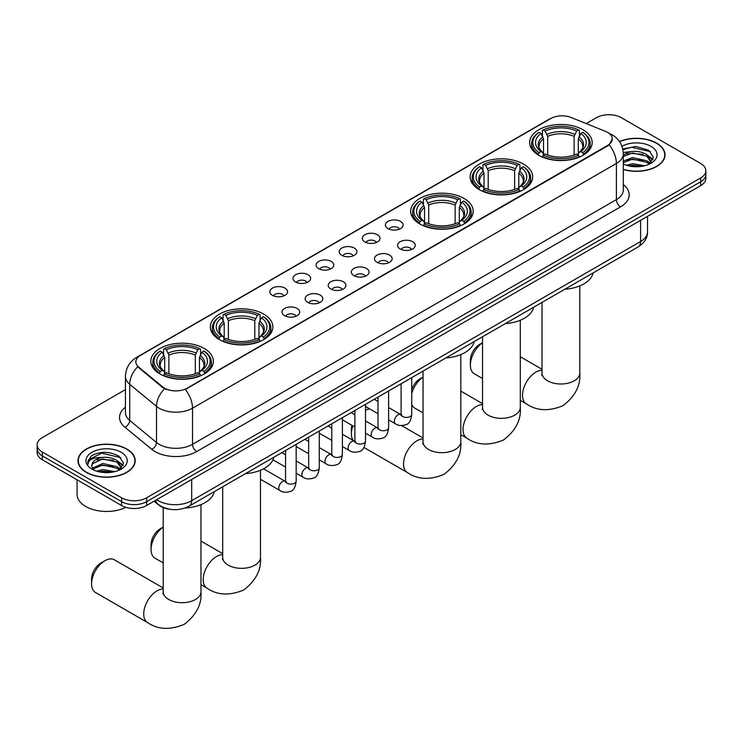 <?xml version="1.0" encoding="UTF-8"?>
<svg xmlns="http://www.w3.org/2000/svg" width="743" height="743" viewBox="0 0 743 743"><rect width="100%" height="100%" fill="white"/><g stroke="black" fill="none" stroke-linecap="round" stroke-linejoin="round"><path stroke-width="1.11" d="M204.204 348.467A31.271 18.055 0 0 0 170.128 344.557A31.271 18.055 0 0 0 150.82 361.228A31.271 18.055 0 0 0 159.986 373.998A31.271 18.055 0 0 0 194.062 377.908A31.271 18.055 0 0 0 213.362 361.228A31.271 18.055 0 0 0 204.204 348.467M523.527 164.11A31.271 18.055 0 0 0 489.451 160.191A31.271 18.055 0 0 0 470.143 176.871A31.271 18.055 0 0 0 479.3 189.641A31.271 18.055 0 0 0 513.385 193.552A31.271 18.055 0 0 0 532.685 176.871A31.271 18.055 0 0 0 523.527 164.11M464.031 198.455A31.271 18.055 0 0 0 429.956 194.545A31.271 18.055 0 0 0 410.656 211.226A31.271 18.055 0 0 0 419.814 223.987A31.271 18.055 0 0 0 453.889 227.897A31.271 18.055 0 0 0 473.189 211.226A31.271 18.055 0 0 0 464.031 198.455M263.7 314.122A31.271 18.055 0 0 0 229.615 310.202A31.271 18.055 0 0 0 210.315 326.883A31.271 18.055 0 0 0 219.473 339.653A31.271 18.055 0 0 0 253.549 343.563A31.271 18.055 0 0 0 272.857 326.883A31.271 18.055 0 0 0 263.7 314.122M583.014 129.765A31.271 18.055 0 0 0 548.938 125.846A31.271 18.055 0 0 0 529.638 142.526A31.271 18.055 0 0 0 538.796 155.296A31.271 18.055 0 0 0 572.872 159.206A31.271 18.055 0 0 0 592.18 142.526A31.271 18.055 0 0 0 583.014 129.765M388.022 228.612A8.851 5.108 180 0 1 386.267 227.163A8.851 5.108 180 0 1 389.193 220.82A8.851 5.108 180 0 1 400.533 221.386A8.851 5.108 180 0 1 402.297 227.163A8.851 5.108 180 0 1 388.022 228.612M399.455 229.141A5.312 3.065 0 0 0 398.034 227.646A5.312 3.065 0 0 0 392.806 226.875A5.312 3.065 0 0 0 389.1 229.141M364.906 241.958A8.851 5.108 180 0 1 363.151 240.509A8.851 5.108 180 0 1 366.085 234.156A8.851 5.108 180 0 1 377.425 234.732A8.851 5.108 180 0 1 379.181 240.509A8.851 5.108 180 0 1 364.906 241.958M376.348 242.487A5.312 3.065 0 0 0 374.918 240.992A5.312 3.065 0 0 0 369.689 240.212A5.312 3.065 0 0 0 365.983 242.487M341.799 255.304A8.851 5.108 180 0 1 340.043 253.855A8.851 5.108 180 0 1 342.969 247.503A8.851 5.108 180 0 1 354.309 248.078A8.851 5.108 180 0 1 356.064 253.855A8.851 5.108 180 0 1 341.799 255.304M353.231 255.833A5.312 3.065 0 0 0 351.81 254.338A5.312 3.065 0 0 0 346.582 253.558A5.312 3.065 0 0 0 342.876 255.833M318.682 268.641A8.851 5.108 180 0 1 316.927 267.201A8.851 5.108 180 0 1 319.861 260.849A8.851 5.108 180 0 1 331.202 261.415A8.851 5.108 180 0 1 332.957 267.201A8.851 5.108 180 0 1 318.682 268.641M330.124 269.17A5.312 3.065 0 0 0 328.694 267.684A5.312 3.065 0 0 0 323.465 266.904A5.312 3.065 0 0 0 319.759 269.17M295.575 281.987A8.851 5.108 180 0 1 293.81 280.538A8.851 5.108 180 0 1 296.745 274.195A8.851 5.108 180 0 1 308.085 274.761A8.851 5.108 180 0 1 309.84 280.538A8.851 5.108 180 0 1 295.575 281.987M307.008 282.516A5.312 3.065 0 0 0 305.587 281.021A5.312 3.065 0 0 0 300.348 280.25A5.312 3.065 0 0 0 296.652 282.516M272.458 295.333A8.851 5.108 180 0 1 270.703 293.884A8.851 5.108 180 0 1 273.638 287.532A8.851 5.108 180 0 1 284.978 288.108A8.851 5.108 180 0 1 286.733 293.884A8.851 5.108 180 0 1 272.458 295.333M283.9 295.863A5.312 3.065 0 0 0 282.47 294.367A5.312 3.065 0 0 0 277.241 293.587A5.312 3.065 0 0 0 273.535 295.863M400.161 248.961A8.851 5.108 180 0 1 398.406 247.521A8.851 5.108 180 0 1 401.341 241.169A8.851 5.108 180 0 1 412.681 241.735A8.851 5.108 180 0 1 414.436 247.521A8.851 5.108 180 0 1 400.161 248.961M411.603 249.499A5.312 3.065 0 0 0 410.173 248.004A5.312 3.065 0 0 0 404.944 247.224A5.312 3.065 0 0 0 401.239 249.499M377.045 262.307A8.851 5.108 180 0 1 375.289 260.867A8.851 5.108 180 0 1 378.224 254.515A8.851 5.108 180 0 1 389.564 255.081A8.851 5.108 180 0 1 391.32 260.867A8.851 5.108 180 0 1 377.045 262.307M388.487 262.836A5.312 3.065 0 0 0 387.066 261.35A5.312 3.065 0 0 0 381.828 260.57A5.312 3.065 0 0 0 378.131 262.836M353.937 275.653A8.851 5.108 180 0 1 352.182 274.204A8.851 5.108 180 0 1 355.108 267.861A8.851 5.108 180 0 1 366.448 268.427A8.851 5.108 180 0 1 368.212 274.204A8.851 5.108 180 0 1 353.937 275.653M365.37 276.182A5.312 3.065 0 0 0 363.949 274.687A5.312 3.065 0 0 0 358.72 273.916A5.312 3.065 0 0 0 355.015 276.182M330.821 288.999A8.851 5.108 180 0 1 329.065 287.55A8.851 5.108 180 0 1 332 281.198A8.851 5.108 180 0 1 343.34 281.773A8.851 5.108 180 0 1 345.096 287.55A8.851 5.108 180 0 1 330.821 288.999M342.263 289.529A5.312 3.065 0 0 0 340.833 288.033A5.312 3.065 0 0 0 335.604 287.253A5.312 3.065 0 0 0 331.898 289.529M307.713 302.345A8.851 5.108 180 0 1 305.958 300.896A8.851 5.108 180 0 1 308.884 294.544A8.851 5.108 180 0 1 320.224 295.11A8.851 5.108 180 0 1 321.979 300.896A8.851 5.108 180 0 1 307.713 302.345M319.146 302.875A5.312 3.065 0 0 0 317.725 301.379A5.312 3.065 0 0 0 312.497 300.599A5.312 3.065 0 0 0 308.791 302.875M284.597 315.682A8.851 5.108 180 0 1 282.842 314.243A8.851 5.108 180 0 1 285.776 307.89A8.851 5.108 180 0 1 297.116 308.456A8.851 5.108 180 0 1 298.872 314.243A8.851 5.108 180 0 1 284.597 315.682M296.039 316.212A5.312 3.065 0 0 0 294.609 314.726A5.312 3.065 0 0 0 289.38 313.945A5.312 3.065 0 0 0 285.674 316.212M605.508 131.381A15.928 9.195 180 0 1 607.635 132.412A15.928 9.195 180 0 1 612.297 138.913A15.928 9.195 180 0 1 607.635 145.414L187.097 388.208A15.928 9.195 180 0 1 162.791 386.982L138.737 367.144A15.928 9.195 180 0 1 135.848 361.869A15.928 9.195 180 0 1 140.52 355.368L550.749 118.527A15.928 9.195 180 0 1 571.153 117.496L605.508 131.381M170.036 509.289A17.702 10.216 180 0 1 158.844 505.11L154.098 501.2M623.303 169.497A28.615 16.522 0 0 0 665.031 154.813A28.615 16.522 0 0 0 656.654 143.13A28.615 16.522 0 0 0 619.458 141.504M126.812 449.032A28.615 16.522 0 0 0 95.633 445.447A28.615 16.522 0 0 0 77.969 460.706A28.615 16.522 0 0 0 86.346 472.39A28.615 16.522 0 0 0 117.533 475.975A28.615 16.522 0 0 0 135.198 460.706A28.615 16.522 0 0 0 126.812 449.032M612.297 138.913L609.176 144.774L607.635 145.888L185.304 389.49A20.646 11.925 60 0 1 192.521 408.204A23.6 13.625 180 0 1 159.151 408.204A23.6 13.625 180 0 1 156.504 406.384L129.7 384.28A23.6 13.625 180 0 1 125.437 376.469L125.437 412.597A23.6 13.625 0 0 0 129.7 420.408L156.504 442.512A23.6 13.625 0 0 0 159.151 444.333A23.6 13.625 0 0 0 192.521 444.333L616.393 199.616A23.6 13.625 0 0 0 623.303 189.976L623.303 153.847A23.6 13.625 180 0 1 616.393 163.479A20.646 11.925 -120 0 0 609.176 144.774M125.437 389.611L42.332 437.59A17.702 10.216 0 0 0 37.15 444.816L37.15 452.524A17.702 10.216 0 0 0 42.332 459.75L121.601 505.509L121.601 501.655A17.702 10.216 0 0 0 146.631 501.655L700.668 181.794A17.702 10.216 0 0 0 705.85 174.559A17.702 10.216 0 0 1 700.668 181.794L146.631 501.655A17.702 10.216 0 0 1 121.601 501.655L42.332 455.896L121.601 501.655L121.601 497.801A17.702 10.216 0 0 0 146.631 497.801L700.668 177.939A17.702 10.216 0 0 0 705.85 170.714A17.702 10.216 0 0 0 700.668 163.488L621.399 117.719A17.702 10.216 0 0 0 596.369 117.719L586.208 123.579M37.15 448.67A17.702 10.216 0 0 0 42.332 455.896A17.702 10.216 0 0 1 37.15 448.67M166.367 389.49L162.791 387.679L137.659 366.763A20.646 13.811 129.5 0 0 129.7 384.28L129.7 420.408A5.898 3.947 -50.5 0 1 124.87 427.179A29.497 17.033 180 0 1 125.437 407.192M37.15 444.816A17.702 10.216 0 0 0 42.332 452.041L121.601 497.801M121.601 505.509A17.702 10.216 0 0 0 146.631 505.509L700.668 185.639A17.702 10.216 0 0 0 705.85 178.413L705.85 170.714M623.303 169.302A28.318 16.346 0 0 0 664.734 154.813A28.318 16.346 0 0 0 656.44 143.25A28.318 16.346 0 0 0 619.569 141.672M626.349 165.225L632.599 163.692L644.729 165.726M628.792 165.893L632.599 165.225L642.184 166.265M623.303 161.082L632.599 157.572L646.847 160.794L649.884 163.692M623.303 162.606L632.599 159.104L646.847 162.327L649.094 164.222M623.266 152.482L631.782 151.544A14.749 8.517 0 0 0 623.303 155.733M631.782 151.544C637.438 150.95 642.463 151.999 646.847 154.683L651.165 161.472L651.063 162.596M623.303 156.494L632.599 152.984L646.847 156.206L651.119 162.243M623.303 163.59L624.148 164.398M623.303 164.027A20.646 11.925 0 0 0 651.017 163.246A20.646 11.925 0 0 0 651.017 146.38A20.646 11.925 0 0 0 621.947 146.306M649.336 164.11L653.311 157.135L648.778 150.262L635.869 146.445L622.764 149.037M622.903 149.696L631.55 147.281L650.599 151.721M626.99 154.247L631.55 153.402L643.224 154.386M649.558 157.126L652.837 159.875M626.99 160.367L631.55 159.522L643.224 160.507M649.558 163.246L650.041 163.562M629.191 165.977L641.961 166.293M647.812 155.38L653.023 159.327M647.812 161.5L650.524 163.135M86.559 472.269A28.318 16.346 0 0 0 117.422 475.817A28.318 16.346 0 0 0 134.901 460.706A28.318 16.346 0 0 0 126.607 449.153A28.318 16.346 0 0 0 95.745 445.605A28.318 16.346 0 0 0 78.266 460.706A28.318 16.346 0 0 0 86.559 472.269M77.086 479.811L77.086 494.429A29.497 17.033 0 0 0 85.724 506.475A29.497 17.033 0 0 0 125.855 507.32M96.516 471.118L102.766 469.595L114.886 471.629M98.958 471.786L102.766 471.118L112.342 472.158M119.502 470.013L123.477 463.028L118.945 456.165C109.24 451.15 99.98 451.094 91.175 455.988L87.776 462.22L88.101 464.217C88.287 459.731 92.903 457.474 101.94 457.447A14.749 8.517 0 0 0 91.835 465.527A14.749 8.517 0 0 0 92.55 468.146L102.766 463.474L117.013 466.697L120.05 469.585M93.042 468.963L102.766 464.997L117.013 468.229L119.252 470.124M101.94 457.447C107.605 456.852 112.62 457.892 117.013 460.576L121.332 467.375L121.23 468.499M91.835 465.694L92.336 463.883L102.766 458.886L117.013 462.109L121.285 468.136M92.55 468.146L94.305 470.3M121.183 452.283A20.646 11.925 0 0 0 91.983 452.283A20.646 11.925 0 0 0 91.983 469.139A20.646 11.925 0 0 0 121.183 469.139A20.646 11.925 0 0 0 121.183 452.283M87.776 462.36L88.417 459.833L101.717 453.184L120.765 457.623M97.157 460.14L101.717 459.295L113.391 460.288M119.725 463.028L123.004 465.777M97.157 466.26L101.717 465.415L113.391 466.4M119.725 469.149L120.208 469.465M99.348 471.879L112.128 472.195M117.979 461.282L123.189 465.229M117.979 467.403L120.691 469.037M482.532 342.764A18.881 10.904 120 0 0 470.375 365.138L470.375 360.318A12.984 7.495 -60 0 1 479.551 344.427L482.532 342.699L479.551 344.427M470.375 365.138A18.881 10.904 120 0 0 474.285 373.785L482.532 378.54M538.229 154.962L539.074 152.724A28.085 16.216 0 0 1 539.074 132.328L541.006 133.443A25.373 14.646 0 0 0 541.006 151.609L542.91 152.696L543.523 154.971M543.523 154.042L543.523 138.792L541.006 133.443M542.409 135.858L542.409 130.397L543.244 129.923A28.085 16.216 0 0 1 578.565 129.923L576.633 131.037A25.373 14.646 0 0 0 545.176 131.037L547.693 136.378L547.693 155.036M574.116 155.036L574.116 136.378L576.633 131.037M564.81 289.268A32.451 18.733 0 0 0 593.118 272.922M542.409 156.578A29.265 16.894 0 0 0 579.41 156.578L578.565 155.129A28.085 16.216 0 0 1 543.244 155.129L542.409 157.079M579.41 157.079L579.41 156.578M539.074 132.328L538.229 132.811A29.265 16.894 0 0 0 531.644 143.492A29.265 16.894 0 0 0 538.229 154.172M578.565 129.923L579.41 130.397L579.41 135.858M543.244 155.129L545.176 154.015A25.373 14.646 0 0 0 576.633 154.015L578.565 155.129M541.006 151.609L539.074 152.724M545.176 131.037L543.244 129.923M542.91 136.731A22.699 13.105 0 0 0 542.91 152.696L543.012 152.761C539.789 149.649 538.48 147.532 539.074 146.417A21.826 12.603 0 0 1 543.523 138.792M583.58 154.172A29.265 16.894 0 0 0 590.174 143.492A29.265 16.894 0 0 0 583.58 132.811L582.744 132.328A28.085 16.216 0 0 1 582.744 152.724L583.58 154.962M582.744 152.724L580.812 151.609A25.373 14.646 0 0 0 580.812 133.443L582.744 132.328M580.812 133.443L578.286 138.792L578.286 154.042L578.899 152.696L580.812 151.609M578.286 138.792A21.826 12.603 0 0 1 582.735 146.417C583.329 147.541 582.02 149.649 578.797 152.761L578.899 152.696A22.699 13.105 0 0 0 578.899 136.731M578.286 154.971L578.286 154.042M411.733 389.731A12.984 7.495 -60 0 1 420.064 378.772L423.046 377.054L420.064 378.772M423.046 377.11A18.881 10.904 120 0 0 411.733 393.595M411.733 404.396A18.881 10.904 120 0 0 414.789 408.13L423.046 412.894M478.743 189.307L479.579 187.069A28.085 16.216 0 0 1 479.579 166.673L481.51 167.788A25.373 14.646 0 0 0 481.51 185.954L483.414 187.041L484.037 189.316M484.037 188.388L484.037 173.138L481.51 167.788M482.913 170.212L482.913 164.751L483.749 164.268A28.085 16.216 0 0 1 519.078 164.268L517.147 165.383A25.373 14.646 0 0 0 485.681 165.383L488.207 170.732L488.207 189.381M514.62 189.381L514.62 170.732L517.147 165.383M505.314 323.614A32.451 18.733 0 0 0 533.632 307.268M482.913 190.932A29.265 16.894 0 0 0 519.914 190.932L519.078 189.484A28.085 16.216 0 0 1 483.749 189.484L482.913 191.425M519.914 191.425L519.914 190.932M479.579 166.673L478.743 167.156A29.265 16.894 0 0 0 472.149 177.837A29.265 16.894 0 0 0 478.743 188.518M519.078 164.268L519.914 164.751L519.914 170.212M483.749 189.484L485.681 188.369A25.373 14.646 0 0 0 517.147 188.369L519.078 189.484M481.51 185.954L479.579 187.069M485.681 165.383L483.749 164.268M483.414 171.076A22.699 13.105 0 0 0 483.414 187.041L483.526 187.115C480.303 183.995 478.984 181.877 479.588 180.763A21.826 12.603 0 0 1 484.037 173.138M524.084 188.518A29.265 16.894 0 0 0 530.678 177.837A29.265 16.894 0 0 0 524.084 167.156L523.248 166.673A28.085 16.216 0 0 1 523.248 187.069L524.084 189.307M523.248 187.069L521.317 185.954A25.373 14.646 0 0 0 521.317 167.788L523.248 166.673M521.317 167.788L518.79 173.138L518.79 188.388L519.413 187.041L521.317 185.954M518.79 173.138A21.826 12.603 0 0 1 523.248 180.763C523.834 181.886 522.524 184.004 519.301 187.115L519.413 187.041A22.699 13.105 0 0 0 519.413 171.076M518.79 189.316L518.79 188.388M352.879 425.888A18.881 10.904 120 0 0 351.393 433.828L351.393 429.017A12.984 7.495 -60 0 1 351.885 425.312M351.393 433.828A18.881 10.904 120 0 0 353.157 440.469M419.247 223.652L420.092 221.423A28.085 16.216 0 0 1 420.092 201.028L422.015 202.142A25.373 14.646 0 0 0 422.015 220.309L423.928 221.386L424.541 223.662M424.541 222.733L424.541 207.483L422.015 202.142M423.417 204.557L423.417 199.096L424.262 198.613A28.085 16.216 0 0 1 459.583 198.613L457.651 199.728A25.373 14.646 0 0 0 426.194 199.728L428.711 205.077L428.711 223.727M455.134 223.727L455.134 205.077L457.651 199.728M445.819 357.959A32.451 18.733 0 0 0 474.136 341.613M423.417 225.278A29.265 16.894 0 0 0 460.428 225.278L459.583 223.829A28.085 16.216 0 0 1 424.262 223.829L423.417 225.779M460.428 225.779L460.428 225.278M420.092 201.028L419.247 201.502A29.265 16.894 0 0 0 412.662 212.182A29.265 16.894 0 0 0 419.247 222.863M459.583 198.613L460.428 199.096L460.428 204.557M424.262 223.829L426.194 222.714A25.373 14.646 0 0 0 457.651 222.714L459.583 223.829M422.015 220.309L420.092 221.423M426.194 199.728L424.262 198.613M423.928 205.421A22.699 13.105 0 0 0 423.928 221.386L424.03 221.46C420.807 218.34 419.498 216.222 420.092 215.108A21.826 12.603 0 0 1 424.541 207.483M464.598 222.863A29.265 16.894 0 0 0 471.183 212.182A29.265 16.894 0 0 0 464.598 201.502L463.753 201.028A28.085 16.216 0 0 1 463.753 221.423L464.598 223.652M463.753 221.423L461.83 220.309A25.373 14.646 0 0 0 461.83 202.142L463.753 201.028M461.83 202.142L459.304 207.483L459.304 222.733L459.917 221.386L461.83 220.309M459.304 207.483A21.826 12.603 0 0 1 463.753 215.108C464.347 216.232 463.038 218.349 459.815 221.46L459.917 221.386A22.699 13.105 0 0 0 459.917 205.421M459.304 223.662L459.304 222.733M369.754 408.947A18.881 10.904 120 0 0 365.5 410.294M163.219 527.121A18.881 10.904 120 0 0 151.052 549.495L151.052 544.675A12.984 7.495 -60 0 1 160.237 528.784L163.219 527.056L160.237 528.784M151.052 549.495A18.881 10.904 120 0 0 154.962 558.142L163.219 562.897M218.916 339.319L219.752 337.081A28.085 16.216 0 0 1 219.752 316.685L221.683 317.8A25.373 14.646 0 0 0 221.683 335.966L223.587 337.053L224.21 339.328M224.21 338.399L224.21 323.149L221.683 317.8M223.086 320.224L223.086 314.763L223.922 314.28A28.085 16.216 0 0 1 259.251 314.28L257.319 315.394A25.373 14.646 0 0 0 225.853 315.394L228.38 320.735L228.38 339.393M254.793 339.393L254.793 320.735L257.319 315.394M245.487 473.625A32.451 18.733 0 0 0 273.805 457.279M223.086 340.935A29.265 16.894 0 0 0 260.087 340.935L259.251 339.495A28.085 16.216 0 0 1 223.922 339.495L223.086 341.436M260.087 341.436L260.087 340.935M219.752 316.685L218.916 317.168A29.265 16.894 0 0 0 212.322 327.849A29.265 16.894 0 0 0 218.916 338.529M259.251 314.28L260.087 314.763L260.087 320.224M223.922 339.495L225.853 338.381A25.373 14.646 0 0 0 257.319 338.381L259.251 339.495M221.683 335.966L219.752 337.081M225.853 315.394L223.922 314.28M223.587 321.087A22.699 13.105 0 0 0 223.587 337.053L223.699 337.118C220.476 334.006 219.157 331.889 219.752 330.774A21.826 12.603 0 0 1 224.21 323.149M264.257 338.529A29.265 16.894 0 0 0 270.851 327.849A29.265 16.894 0 0 0 264.257 317.168L263.421 316.685A28.085 16.216 0 0 1 263.421 337.081L264.257 339.319M263.421 337.081L261.49 335.966A25.373 14.646 0 0 0 261.49 317.8L263.421 316.685M261.49 317.8L258.963 323.149L258.963 338.399L259.586 337.053L261.49 335.966M258.963 323.149A21.826 12.603 0 0 1 263.412 330.774C264.006 331.898 262.697 334.006 259.474 337.118L259.586 337.053A22.699 13.105 0 0 0 259.586 321.087M258.963 339.328L258.963 338.399M91.565 583.84L91.565 579.029A12.984 7.495 -60 0 1 100.742 563.129L104.912 560.724A18.881 10.904 120 0 0 91.565 583.84A18.881 10.904 120 0 0 95.475 592.487L147.625 622.597A18.881 10.904 -60 0 1 144.727 607.468A18.881 10.904 -60 0 1 157.061 590.824A18.881 10.904 -60 0 1 163.219 589.013M159.42 373.664L160.256 371.426A28.085 16.216 0 0 1 160.256 351.03L162.188 352.154A25.373 14.646 0 0 0 162.188 370.311L164.101 371.398L164.714 373.673M164.714 372.745L164.714 357.494L162.188 352.154M163.59 354.569L163.59 349.108L164.435 348.625A28.085 16.216 0 0 1 199.756 348.625L197.824 349.739A25.373 14.646 0 0 0 166.367 349.739L168.884 355.089L168.884 373.738M195.307 373.738L195.307 355.089L197.824 349.739M184.988 508.036A32.451 18.733 0 0 0 214.309 491.625M163.59 375.289A29.265 16.894 0 0 0 200.591 375.289L199.756 373.84A28.085 16.216 0 0 1 164.435 373.84L163.59 375.791M200.591 375.791L200.591 375.289M160.256 351.03L159.42 351.513A29.265 16.894 0 0 0 152.826 362.194A29.265 16.894 0 0 0 159.42 372.875M199.756 348.625L200.591 349.108L200.591 354.569M164.435 373.84L166.367 372.726A25.373 14.646 0 0 0 197.824 372.726L199.756 373.84M162.188 370.311L160.256 371.426M166.367 349.739L164.435 348.625M164.101 355.433A22.699 13.105 0 0 0 164.101 371.398L164.203 371.472C160.98 368.352 159.671 366.234 160.265 365.119A21.826 12.603 0 0 1 164.714 357.494M204.771 372.875A29.265 16.894 0 0 0 211.356 362.194A29.265 16.894 0 0 0 204.771 351.513L203.926 351.03A28.085 16.216 0 0 1 203.926 371.426L204.771 373.664M203.926 371.426L201.994 370.311A25.373 14.646 0 0 0 201.994 352.154L203.926 351.03M201.994 352.154L199.477 357.494L199.477 372.745L200.09 371.398L201.994 370.311M199.477 357.494A21.826 12.603 0 0 1 203.926 365.119C204.52 366.243 203.201 368.361 199.988 371.472L200.09 371.398A22.699 13.105 0 0 0 200.09 355.433M199.477 373.673L199.477 372.745M163.219 587.992L114.357 559.785A18.881 10.904 120 0 0 104.912 560.724L100.742 563.129M138.737 367.144L138.737 367.85M162.791 386.982L162.791 387.679M187.097 388.208L187.097 388.682M607.635 145.414L607.635 145.888M196.7 451.558A5.898 3.409 60 0 1 192.521 444.333L192.521 408.204L616.393 163.479L616.393 199.616A5.898 3.409 60 0 0 620.563 206.842L196.7 451.558A29.497 17.033 180 0 1 154.981 451.558A29.497 17.033 180 0 1 151.674 449.283L124.87 427.179M609.139 133.303A20.646 9.668 112 0 0 608.861 133.201L612.111 134.762C619.179 138.997 622.903 145.359 623.303 153.847M138.765 356.575A20.646 11.925 -120 0 0 136.619 357.383C129.561 361.618 125.836 367.98 125.437 376.469M136.619 357.383L549.012 119.289A20.646 11.925 60 0 1 550.582 118.62M164.547 388.775A20.646 13.811 129.5 0 0 156.504 406.384L156.504 442.512A5.898 3.947 -50.5 0 1 151.674 449.283M623.303 184.58A29.497 17.033 180 0 1 620.563 206.842M146.631 497.801L146.631 505.509M700.668 177.939L700.668 185.639M42.332 452.041L42.332 459.75M156.727 499.686A23.6 13.625 0 0 0 158.315 500.698A23.6 13.625 0 0 0 191.694 500.698L640.587 241.521A23.6 13.625 0 0 0 647.506 231.89C647.673 237.741 644.553 242.757 638.144 246.927L189.242 506.094A11.804 6.817 60 0 0 191.694 500.698L191.694 479.495M640.587 220.327L640.587 241.521A11.804 6.817 60 0 1 638.144 246.927M155.77 500.234A11.804 7.894 129.5 0 0 157.832 504.07L154.247 501.116M579.781 285.906L579.781 373.088A18.881 10.904 180 0 1 574.255 380.797A18.881 10.904 180 0 1 547.554 380.797A18.881 10.904 180 0 1 542.028 373.088L541.777 375.317M579.781 373.088C580.757 385.506 575.175 396.353 563.018 405.641C548.901 411.529 536.706 410.944 526.434 403.886A18.881 10.904 -60 0 1 523.536 388.756A18.881 10.904 -60 0 1 535.87 372.122A18.881 10.904 -60 0 1 542.028 370.302M574.116 136.378A21.826 12.603 0 0 0 547.693 136.378M574.729 134.325A22.699 13.105 0 0 0 547.08 134.325M520.295 320.252L520.295 407.433A18.881 10.904 180 0 1 514.76 415.142A18.881 10.904 180 0 1 488.067 415.142A18.881 10.904 180 0 1 482.532 407.433L482.291 409.662M520.295 407.433C521.27 419.851 515.679 430.699 503.522 439.986C489.405 445.874 477.21 445.289 466.938 438.24A18.881 10.904 -60 0 1 464.05 423.111A18.881 10.904 -60 0 1 476.384 406.467A18.881 10.904 -60 0 1 482.532 404.656M514.62 170.732A21.826 12.603 0 0 0 488.207 170.732M515.243 168.67A22.699 13.105 0 0 0 487.584 168.67M460.799 354.597L460.799 441.779A18.881 10.904 180 0 1 455.273 449.487A18.881 10.904 180 0 1 428.572 449.487A18.881 10.904 180 0 1 423.046 441.779L422.795 444.008M460.799 441.779C461.774 454.196 456.183 465.053 444.026 474.34C429.918 480.219 417.724 479.634 407.452 472.585A18.881 10.904 -60 0 1 404.554 457.456A18.881 10.904 -60 0 1 416.888 440.822A18.881 10.904 -60 0 1 423.046 439.002M455.134 205.077A21.826 12.603 0 0 0 428.711 205.077M455.747 203.015A22.699 13.105 0 0 0 428.098 203.015M260.468 470.263L260.468 557.445A18.881 10.904 180 0 1 254.933 565.154A18.881 10.904 180 0 1 228.24 565.154A18.881 10.904 180 0 1 222.705 557.445L222.454 559.674M260.468 557.445C261.443 569.862 255.852 580.71 243.695 589.998C229.578 595.886 217.383 595.301 207.111 588.242A18.881 10.904 -60 0 1 204.223 573.122A18.881 10.904 -60 0 1 216.557 556.479A18.881 10.904 -60 0 1 222.705 554.659M254.793 320.735A21.826 12.603 0 0 0 228.38 320.735M255.416 318.682A22.699 13.105 0 0 0 227.757 318.682M200.972 504.608L200.972 591.79A18.881 10.904 180 0 1 195.446 599.499A18.881 10.904 180 0 1 168.745 599.499A18.881 10.904 180 0 1 163.219 591.79L162.968 594.019M195.307 355.089A21.826 12.603 0 0 0 168.884 355.089M195.92 353.027A22.699 13.105 0 0 0 168.271 353.027M411.733 377.648L411.733 414.343A5.312 3.065 180 0 1 409.932 416.647A5.312 3.065 180 0 1 402.669 416.517A5.312 3.065 180 0 1 401.109 414.343L400.941 415.495L401.415 415.096M411.733 414.343C411 420.51 409.096 423.956 406.003 424.68C401.61 426.036 398.09 425.73 395.425 423.761A5.312 3.065 -60 0 1 394.607 419.507A5.312 3.065 -60 0 1 398.072 414.826A5.312 3.065 -60 0 1 398.313 414.696A5.312 3.065 -60 0 1 400.728 414.566L401.805 414.993M388.617 390.994L388.617 427.689A5.312 3.065 180 0 1 386.815 429.993A5.312 3.065 180 0 1 379.552 429.853A5.312 3.065 180 0 1 377.992 427.689L377.825 428.832L378.298 428.442M388.617 427.689C387.892 433.856 385.979 437.302 382.886 438.017C378.503 439.382 374.974 439.076 372.308 437.107A5.312 3.065 -60 0 1 371.491 432.853A5.312 3.065 -60 0 1 374.964 428.172A5.312 3.065 -60 0 1 375.196 428.042A5.312 3.065 -60 0 1 377.62 427.912L378.698 428.33M365.5 404.331L365.5 441.036A5.312 3.065 180 0 1 363.708 443.33A5.312 3.065 180 0 1 356.436 443.2A5.312 3.065 180 0 1 354.885 441.036L354.717 442.178L355.191 441.788M365.5 441.036C364.776 447.202 362.863 450.639 359.779 451.363C355.386 452.719 351.866 452.422 349.191 450.453A5.312 3.065 -60 0 1 348.383 446.19A5.312 3.065 -60 0 1 351.848 441.518A5.312 3.065 -60 0 1 352.089 441.388A5.312 3.065 -60 0 1 354.504 441.249L355.581 441.676M342.393 417.677L342.393 454.372A5.312 3.065 180 0 1 340.591 456.676A5.312 3.065 180 0 1 333.328 456.546A5.312 3.065 180 0 1 331.768 454.372L331.601 455.524L332.075 455.134M342.393 454.372C341.659 460.539 339.755 463.985 336.663 464.709C332.279 466.065 328.75 465.759 326.084 463.79A5.312 3.065 -60 0 1 325.267 459.536A5.312 3.065 -60 0 1 328.74 454.855A5.312 3.065 -60 0 1 328.973 454.735A5.312 3.065 -60 0 1 331.397 454.595L332.474 455.022M319.276 431.024L319.276 467.719A5.312 3.065 180 0 1 317.484 470.022A5.312 3.065 180 0 1 310.212 469.892A5.312 3.065 180 0 1 308.661 467.719L308.484 468.87L308.967 468.471M319.276 467.719C318.552 473.885 316.639 477.331 313.546 478.055C309.162 479.411 305.642 479.105 302.968 477.136A5.312 3.065 -60 0 1 302.16 472.882A5.312 3.065 -60 0 1 305.624 468.201A5.312 3.065 -60 0 1 305.865 468.071A5.312 3.065 -60 0 1 308.28 467.941L309.357 468.369M296.169 444.37L296.169 481.065A5.312 3.065 180 0 1 294.367 483.368A5.312 3.065 180 0 1 287.104 483.229A5.312 3.065 180 0 1 285.544 481.065L285.377 482.207L285.851 481.817M296.169 481.065C295.435 487.232 293.531 490.677 290.439 491.402C286.055 492.758 282.526 492.451 279.86 490.482A5.312 3.065 -60 0 1 279.043 486.228A5.312 3.065 -60 0 1 282.516 481.548A5.312 3.065 -60 0 1 282.749 481.418A5.312 3.065 -60 0 1 285.163 481.288L286.25 481.705M549.012 119.289L552.801 117.524M189.242 506.094C179.75 510.868 170.258 510.868 160.757 506.094L157.832 504.07M647.506 231.89L647.506 216.334M664.734 157.182L664.734 154.813M651.165 162.485L651.165 161.472M134.901 463.075L134.901 460.706M121.332 468.387L121.332 467.375M78.266 463.075L78.266 460.706M526.434 403.886L520.295 400.347M531.644 148.888L531.644 143.492M590.174 148.888L590.174 143.492M542.028 369.29L520.295 356.742M542.028 302.42L542.028 373.088M466.938 438.24L460.799 434.692M472.149 183.233L472.149 177.837M530.678 183.233L530.678 177.837M482.532 403.635L460.799 391.087M482.532 336.765L482.532 407.433M407.452 472.585L363.931 447.453M412.662 217.588L412.662 212.182M471.183 217.588L471.183 212.182M423.046 437.98L401.61 425.609M423.046 371.119L423.046 441.779M207.111 588.242L200.972 584.704M212.322 333.245L212.322 327.849M270.851 333.245L270.851 327.849M222.705 553.646L200.972 541.099M222.705 486.776L222.705 557.445M200.972 591.79C201.947 604.208 196.356 615.065 184.199 624.343C170.082 630.231 157.897 629.646 147.625 622.597M152.826 367.59L152.826 362.194M211.356 367.59L211.356 362.194M163.219 507.627L163.219 591.79M395.425 423.761L388.617 419.832M377.992 413.702L365.5 406.486M401.109 383.778L401.109 414.343M400.728 414.566L388.617 407.573M377.992 401.443L374.258 399.279M372.308 437.107L365.5 433.178M354.885 427.049L342.393 419.832M377.992 397.124L377.992 427.689M377.62 427.912L365.5 420.919M354.885 414.78L351.142 412.625M349.191 450.453L342.393 446.524M331.768 440.385L319.276 433.178M354.885 410.461L354.885 441.036M354.504 441.249L342.393 434.256M331.768 428.126L328.034 425.971M326.084 463.79L319.276 459.861M308.661 453.732L296.169 446.524M331.768 423.807L331.768 454.372M331.397 454.595L319.276 447.602M308.661 441.472L304.918 439.308M302.968 477.136L296.169 473.207M285.544 467.078L272.96 459.815M308.661 437.153L308.661 467.719M308.28 467.941L296.169 460.948M285.544 454.818L281.811 452.654M279.86 490.482L260.468 479.281M285.544 450.499L285.544 481.065M285.163 481.288L263.561 468.814"/></g></svg>
